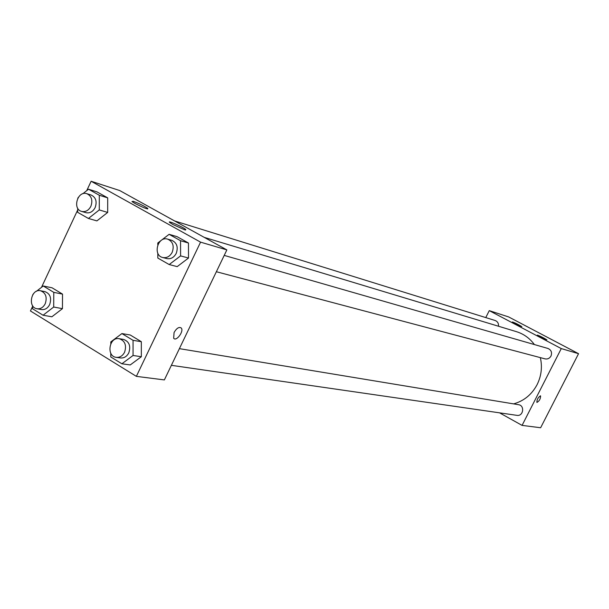 <?xml version="1.0" encoding="UTF-8"?>
<svg xmlns="http://www.w3.org/2000/svg" width="609" height="609" viewBox="0 0 609 609"><rect width="100%" height="100%" fill="white"/><g stroke="black" fill="none" stroke-linecap="round" stroke-linejoin="round"><path stroke-width="0.91" d="M485.769 317.586L489.271 310.643L508.667 316.939L578.55 353.684L540.632 427.746L522.073 425.386L499.57 412.841M540.442 395.827L540.579 395.88C540.533 398.91 539.308 401.087 536.894 402.435C536.826 399.702 538.006 397.494 540.442 395.827M489.271 310.643L561.277 348.584L578.55 353.684M561.277 348.584L522.073 425.386M536.925 402.45C539.353 401.011 540.571 398.819 540.579 395.88L540.541 395.858M515.42 323.767L512.39 321.971C515.062 322.854 518.213 324.414 521.86 326.645L515.42 323.767M540.495 336.975L537.359 335.11C540.084 336.023 543.266 337.599 546.912 339.845L540.495 336.975M171.38 365.324L516.927 415.353C523.329 416.548 525.004 405.503 518.548 404.703L179.396 348.645M498.497 326.249C498.733 323.409 497.614 321.491 495.125 320.494L174.555 220.93M216.37 271.728L545.009 358.861C547.59 359.356 549.577 358.419 550.978 356.067C552.264 352.474 551.244 349.931 547.91 348.447L224.219 255.399M513.6 403.889C523.953 400.981 531.786 394.563 537.1 384.652C541.371 375.981 542.459 366.968 540.343 357.628M534.382 344.557C529.723 338.239 523.748 333.945 516.462 331.669L204.243 237.373M226.86 249.903L119.699 190.541L91.122 181.254L200.567 242.146L226.86 249.903L164.361 379.917L136.363 376.362L30.45 310.978L32.604 306.365M133.249 201.305C139.134 203.497 143.998 205.88 147.85 208.453C147.888 209.519 143.572 207.836 134.909 203.421L131.97 201.564L133.249 201.305M184.679 229.852L172.941 224.546L169.797 222.551C166.166 219.643 183.012 226.99 185.806 229.532L184.679 229.852M141.334 341.702L130.242 335.003L141.334 341.702L141.341 356.722L141.334 341.702L133.059 340.324L133.059 355.481L121.876 363.786L110.785 356.95L110.792 353.235M130.235 364.943L141.341 356.722L130.235 364.943L121.876 363.786M62.521 294.109L52.047 287.791L62.521 294.109L62.445 308.656L62.521 294.109L53.782 292.358L53.699 307.027L43.064 315.234L32.589 308.778L32.612 305.688M51.879 316.787L62.445 308.656L51.879 316.787L43.064 315.234M107.709 197.879L96.983 191.888L107.709 197.879L107.679 212.434L107.709 197.879L99.305 195.253L99.275 209.93L88.419 218.471L77.693 212.351L77.708 208.255M96.907 220.892L107.679 212.434L96.907 220.892L88.419 218.471M200.567 242.146L136.363 376.362M41.503 287.349L77.708 209.938M86.729 190.632L91.122 181.254M188.508 258.041L188.455 243.014L177.09 236.665L188.455 243.014L188.508 258.041L177.181 266.62L188.508 258.041L180.599 255.887L169.188 264.55L157.822 258.064L157.815 253.169M174.075 332.514C176.656 328.137 179.046 326.63 181.231 327.992C184.253 331.106 176.29 341.915 173.672 338.246L174.075 332.514C176.656 328.137 179.038 326.63 181.231 327.992L181.231 327.992C184.245 331.106 176.29 341.915 173.672 338.239M110.808 343.727L110.808 341.9L121.899 333.572L133.059 340.324M116.243 357.346L120.483 357.955C124.053 358.252 126.817 356.554 128.788 352.877C130.988 345.988 129.215 341.497 123.467 339.396L119.242 338.703C109.186 336.587 106.004 356.303 116.243 357.346C119.821 357.635 122.599 355.938 124.579 352.238C126.786 345.318 125.005 340.812 119.242 338.703M121.899 333.572L130.242 335.003M133.059 355.481L141.341 356.722M32.696 294.832L33.716 293.409M36.395 291.323L43.254 285.986L53.782 292.358M37.012 308.755L41.481 309.562C44.967 309.951 47.7 308.283 49.672 304.569C51.773 298.045 50.212 293.736 44.975 291.642L40.521 290.752C31.105 288.438 27.405 307.446 37.012 308.755C40.506 309.144 43.247 307.469 45.226 303.731C47.342 297.184 45.774 292.86 40.521 290.752M43.254 285.986L52.047 287.791M53.699 307.027L62.445 308.656M157.8 244.864L157.792 242.999L169.112 234.32L180.546 240.722L180.599 255.887M162.687 257.5L166.744 258.574C170.756 259.305 173.915 257.584 176.222 253.413C178.391 247.087 176.892 242.717 171.73 240.304L167.696 239.147C157.777 235.835 152.478 255.255 162.687 257.5C166.714 258.231 169.881 256.503 172.195 252.309C174.372 245.952 172.872 241.56 167.696 239.147M169.112 234.32L177.09 236.665M180.546 240.722L188.455 243.014M169.188 264.55L177.181 266.62M77.754 198.306L78.355 197.293M82.771 193.784L88.518 189.216L99.305 195.253M81.652 211.422L85.953 212.678C89.812 213.447 92.88 211.749 95.141 207.6C97.219 201.549 95.887 197.354 91.137 195.017L86.851 193.692C77.587 190.358 72.09 209.1 81.652 211.422C85.519 212.198 88.594 210.493 90.87 206.322C92.956 200.239 91.616 196.029 86.851 193.692M88.518 189.216L96.983 191.888M99.275 209.93L107.679 212.434M147.85 208.453L147.599 208.978M185.806 229.532L185.547 230.073"/></g></svg>
